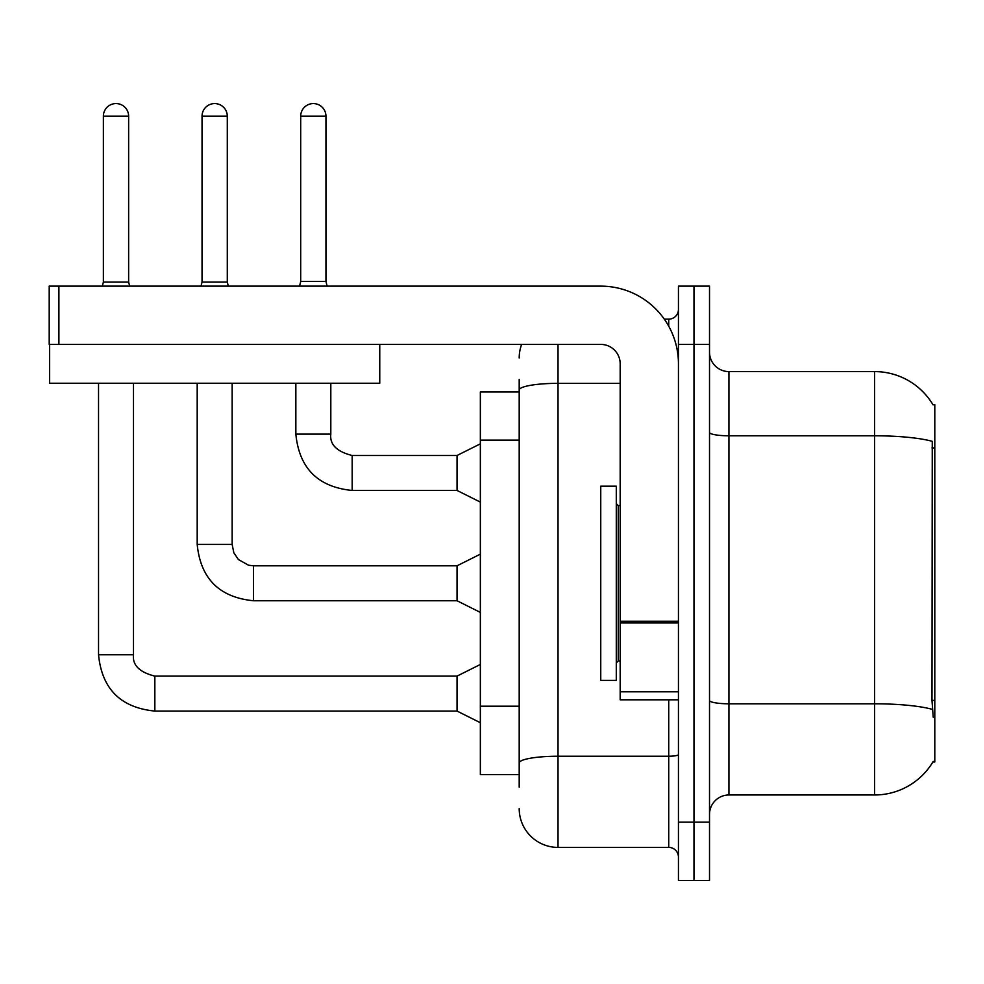 <?xml version="1.0" encoding="UTF-8"?>
<svg xmlns="http://www.w3.org/2000/svg" width="984" height="984" viewBox="0 0 984 984"><rect width="100%" height="100%" fill="white"/><g stroke="black" fill="none" stroke-linecap="round" stroke-linejoin="round"><path stroke-width="1.48" d="M933.029 404.842A67.97 67.97 0 0 0 874.591 371.595A67.97 67.97 0 0 1 933.029 404.842L934.8 404.608L934.8 761.948L932.894 761.948L933.238 761.37A67.97 67.97 0 0 1 874.591 794.974A67.97 67.97 0 0 0 932.894 761.948M519.195 391.976L480.352 391.976L480.352 774.58L519.195 774.58M709.513 814.395A19.422 19.422 0 0 1 728.935 794.974L874.591 794.974L874.591 371.595A67.97 67.97 0 0 1 932.894 404.608A67.97 67.97 0 0 0 874.591 371.595L728.935 371.595A19.422 19.422 0 0 1 709.513 352.174A19.422 19.422 0 0 0 728.935 371.595L728.935 794.974M693.978 822.157L693.978 880.422L709.513 880.422L709.513 822.157L693.978 822.157L693.978 880.422L678.443 880.422L678.443 822.157L693.978 822.157L693.978 344.4L693.978 822.157M678.443 822.157L678.443 286.135L693.978 286.135L693.978 344.4L693.978 286.135L709.513 286.135L709.513 822.157M933.238 717.287L931.983 700.411L932.266 441.336A67.97 11.808 180 0 0 874.591 435.789L728.935 435.789A19.422 3.37 0 0 1 709.513 432.406M519.195 787.2L519.195 379.357M558.026 344.4L558.026 847.409L668.726 847.409L668.726 699.809M664.311 319.148L668.726 319.148A9.705 9.705 0 0 0 678.443 309.443M678.443 857.113A9.705 9.705 0 0 0 668.726 847.409M519.195 357.992A38.843 38.843 0 0 1 521.643 344.4M558.026 847.409A38.843 38.843 0 0 1 519.195 808.565M325.95 281.473L300.698 281.473L300.698 116.198A12.62 12.62 0 0 1 313.33 103.578A12.62 12.62 0 0 1 325.95 116.198L325.95 281.473L327.118 286.135M480.352 502.098L457.043 490.45L457.043 455.494L480.352 443.833M295.852 383.243L295.852 434.128L330.808 434.128L330.808 383.243M600.757 583.278L600.757 680.387L616.292 680.387L616.292 486.17L600.757 486.17L600.757 583.278M678.443 699.809L620.178 699.809L620.178 621.273L678.443 621.273M678.443 363.822A77.687 77.687 0 0 0 600.757 286.135L58.905 286.135L58.905 344.4L600.757 344.4A19.422 19.422 0 0 1 620.178 363.822L620.178 621.273M49.594 344.4L49.594 383.243L379.75 383.243L379.75 344.4L49.2 344.4L49.2 286.135L58.905 286.135M128.633 282.064L103.381 282.064L103.381 116.198A12.62 12.62 0 0 1 116.014 103.578A12.62 12.62 0 0 1 128.633 116.198L128.633 282.064L129.654 286.135M480.352 722.723L457.043 711.075L457.043 676.106L480.352 664.458M98.535 383.243L98.535 654.754L133.492 654.754L133.492 383.243M227.292 282.064L202.04 282.064L202.04 116.198A12.62 12.62 0 0 1 214.672 103.578A12.62 12.62 0 0 1 227.292 116.198L227.292 282.064L228.313 286.135M480.352 612.405L457.043 600.757L457.043 565.8L480.352 554.152M197.194 383.243L197.194 544.435L232.15 544.435L232.15 383.243M934.8 700.411L931.983 700.411M934.8 447.941L931.983 447.941M519.195 440.131L480.352 440.131M519.195 706.192L480.352 706.192M932.475 709.403A67.97 11.808 180 0 0 874.591 703.794L728.935 703.794A19.422 3.37 0 0 1 709.513 700.423M709.513 344.4L678.443 344.4M678.443 754.543A9.705 1.685 0 0 1 668.726 756.229L558.026 756.229A38.843 6.74 180 0 0 519.195 762.981M519.195 390.094A38.843 6.74 180 0 1 558.026 383.342L620.178 383.342M668.726 326.208L668.726 319.148M457.043 490.45L352.174 490.45C318.004 487.068 299.222 468.298 295.852 434.128C299.222 468.298 318.004 487.068 352.174 490.45C318.004 487.068 299.222 468.298 295.852 434.128C299.222 468.298 318.004 487.068 352.174 490.45C318.004 487.068 299.222 468.298 295.852 434.128C299.222 468.298 318.004 487.068 352.174 490.45C318.004 487.068 299.222 468.298 295.852 434.128C299.222 468.298 318.004 487.068 352.174 490.45C318.004 487.068 299.222 468.298 295.852 434.128C299.222 468.298 318.004 487.068 352.174 490.45C318.004 487.068 299.222 468.298 295.852 434.128C299.222 468.298 318.004 487.068 352.174 490.45C318.004 487.068 299.222 468.298 295.852 434.128C299.222 468.298 318.004 487.068 352.174 490.45C318.004 487.068 299.222 468.298 295.852 434.128C299.222 468.298 318.004 487.068 352.174 490.45L352.174 455.518M300.698 116.198L325.95 116.198M616.292 503.648L618.235 505.591L618.235 660.965L620.178 660.965M678.443 622.958L620.178 622.958M620.178 691.777L678.443 691.777M457.043 711.075L154.845 711.075C120.675 707.693 101.905 688.923 98.535 654.754C101.905 688.923 120.675 707.693 154.845 711.075C120.675 707.693 101.905 688.923 98.535 654.754C101.905 688.923 120.675 707.693 154.845 711.075C120.675 707.693 101.905 688.923 98.535 654.754C101.905 688.923 120.675 707.693 154.845 711.075C120.675 707.693 101.905 688.923 98.535 654.754C101.905 688.923 120.675 707.693 154.845 711.075C120.675 707.693 101.905 688.923 98.535 654.754C101.905 688.923 120.675 707.693 154.845 711.075C120.675 707.693 101.905 688.923 98.535 654.754C101.905 688.923 120.675 707.693 154.845 711.075C120.675 707.693 101.905 688.923 98.535 654.754C101.905 688.923 120.675 707.693 154.845 711.075C120.675 707.693 101.905 688.923 98.535 654.754C101.905 688.923 120.675 707.693 154.845 711.075L154.845 676.143C139.433 672.232 132.311 665.11 133.492 654.754C132.311 665.11 139.433 672.232 154.845 676.106C139.433 672.232 132.311 665.11 133.492 654.754C132.311 665.11 139.433 672.232 154.845 676.106C139.433 672.232 132.311 665.11 133.492 654.754C132.311 665.11 139.433 672.232 154.845 676.106C139.433 672.232 132.311 665.11 133.492 654.754C132.311 665.11 139.433 672.232 154.845 676.106C139.433 672.232 132.311 665.11 133.492 654.754C132.311 665.11 139.433 672.232 154.845 676.106C139.433 672.232 132.311 665.11 133.492 654.754C132.311 665.11 139.433 672.232 154.845 676.106C139.433 672.232 132.311 665.11 133.492 654.754C132.311 665.11 139.433 672.232 154.845 676.106C139.433 672.232 132.311 665.11 133.492 654.754C132.311 665.11 139.433 672.232 154.845 676.106C139.433 672.232 132.311 665.11 133.492 654.754M103.381 116.198L128.633 116.198M457.043 600.757L253.515 600.757C219.334 597.386 200.564 578.604 197.194 544.435C200.564 578.604 219.334 597.386 253.515 600.757C219.334 597.386 200.564 578.604 197.194 544.435C200.564 578.604 219.334 597.386 253.515 600.757C219.334 597.386 200.564 578.604 197.194 544.435C200.564 578.604 219.334 597.386 253.515 600.757C219.334 597.386 200.564 578.604 197.194 544.435C200.564 578.604 219.334 597.386 253.515 600.757C219.334 597.386 200.564 578.604 197.194 544.435C200.564 578.604 219.334 597.386 253.515 600.757C219.334 597.386 200.564 578.604 197.194 544.435C200.564 578.604 219.334 597.386 253.515 600.757C219.334 597.386 200.564 578.604 197.194 544.435C200.564 578.604 219.334 597.386 253.515 600.757C219.334 597.386 200.564 578.604 197.194 544.435C200.564 578.604 219.334 597.386 253.515 600.757L253.515 565.837M202.04 116.198L227.292 116.198M330.808 434.128C329.628 444.485 336.749 451.607 352.174 455.494C336.749 451.607 329.628 444.485 330.808 434.128C329.628 444.485 336.749 451.607 352.174 455.494C336.749 451.607 329.628 444.485 330.808 434.128C329.628 444.485 336.749 451.607 352.174 455.494C336.749 451.607 329.628 444.485 330.808 434.128C329.628 444.485 336.749 451.607 352.174 455.494C336.749 451.607 329.628 444.485 330.808 434.128C329.628 444.485 336.749 451.607 352.174 455.494C336.749 451.607 329.628 444.485 330.808 434.128C329.628 444.485 336.749 451.607 352.174 455.494C336.749 451.607 329.628 444.485 330.808 434.128C329.628 444.485 336.749 451.607 352.174 455.494C336.749 451.607 329.628 444.485 330.808 434.128C329.628 444.485 336.749 451.607 352.174 455.494C336.749 451.607 329.628 444.485 330.808 434.128C329.628 444.485 336.749 451.607 352.174 455.494L457.043 455.494M295.852 434.128C299.222 468.298 318.004 487.068 352.174 490.45M300.698 281.473L299.542 286.135M618.235 505.591L620.178 505.591M618.235 660.965L616.292 662.909M457.043 676.106L154.845 676.106M98.535 654.754C101.905 688.923 120.675 707.693 154.845 711.075M103.381 282.064L102.361 286.135M457.043 565.8L253.515 565.8L248.509 565.21L238.399 559.539L233.835 552.774L232.15 544.435M202.04 282.064L201.019 286.135"/></g></svg>
